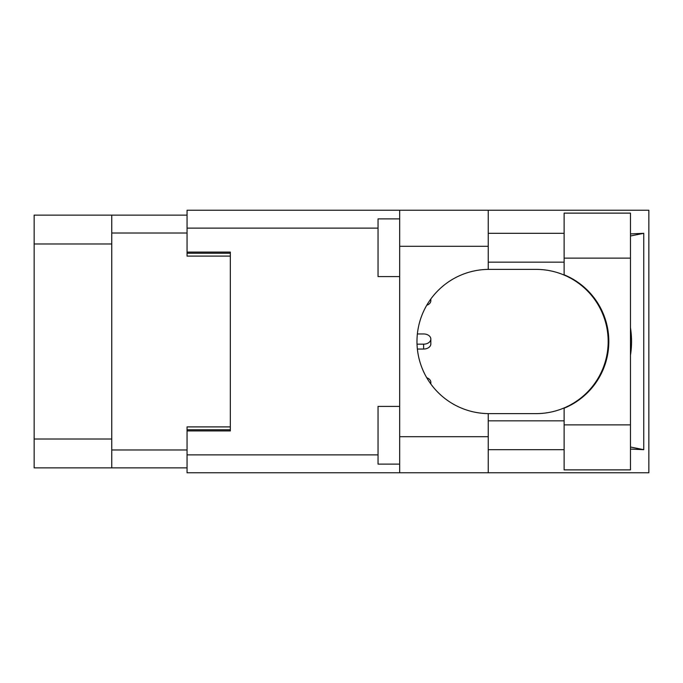 <?xml version="1.0" encoding="UTF-8"?>
<svg xmlns="http://www.w3.org/2000/svg" width="683" height="683" viewBox="0 0 683 683"><rect width="100%" height="100%" fill="white"/><g stroke="black" fill="none" stroke-linecap="round" stroke-linejoin="round"><path stroke-width="1.02" d="M187.057 215.136L111.756 215.136L111.756 467.864L187.057 467.864M111.756 467.864L34.15 467.864L34.15 215.136L111.756 215.136M230.325 426.892L187.057 426.892L187.057 454.878L378.041 454.878M378.041 228.122L187.057 228.122L187.057 256.108L230.325 256.108M430.828 299.009L430.828 300.674A7.214 5.097 180 0 1 426.747 305.267M423.622 333.953L417.381 333.953L423.622 333.953A7.214 5.097 180 0 1 430.828 339.05A7.214 5.097 180 0 1 423.622 344.155L417.031 344.155M430.828 339.05L430.828 343.95A7.214 5.097 180 0 1 423.622 349.047L417.381 349.047M426.747 377.733A7.214 5.097 180 0 1 430.828 382.326A7.214 5.097 180 0 1 430.58 383.65M564.115 424.877L564.115 408.212A72.125 72.125 0 0 0 564.115 274.788L564.115 213.122L630.469 213.122L630.469 469.878L564.115 469.878L564.115 424.877L630.469 424.877M564.115 233.313L488.243 233.313M564.115 262.161L488.243 262.161M564.115 420.839L488.243 420.839M564.115 449.687L488.243 449.687M399.675 464.107L378.041 464.107L378.041 406.411L399.675 406.411M399.675 276.589L378.041 276.589L378.041 218.893L399.675 218.893M399.675 436.702L488.243 436.702L488.243 472.764L399.675 472.764L399.675 210.236L488.243 210.236L488.243 246.298L399.675 246.298M488.243 436.702L488.243 413.616A72.125 72.125 0 0 1 416.98 341.5A72.125 72.125 0 0 1 488.243 269.384L488.243 246.298M630.469 233.928L643.753 233.313L643.753 449.687L630.469 447.015M630.469 449.072L643.753 449.687M488.243 472.764L648.85 472.764L648.85 210.236L488.243 210.236M187.057 228.122L187.057 210.236L399.675 210.236M399.675 472.764L187.057 472.764L187.057 454.878M187.057 252.07L230.325 252.07L230.325 430.93L187.057 430.93M488.243 269.384A72.125 72.125 0 0 1 489.105 269.375L536.053 269.375A72.125 72.125 0 0 1 608.169 341.5A72.125 72.125 0 0 1 536.053 413.625L489.105 413.625A72.125 72.125 0 0 1 488.243 413.616M630.469 355.297A89.43 89.43 0 0 0 630.469 327.703M643.753 233.313L630.469 235.985M111.756 233.023L187.057 233.023M111.756 449.977L187.057 449.977M187.057 429.778L230.325 429.778M187.057 253.222L230.325 253.222M111.756 243.985L34.15 243.985M111.756 439.015L34.15 439.015M423.622 349.047L423.622 344.155M564.115 258.123L630.469 258.123M430.828 383.991L430.828 382.326"/></g></svg>
